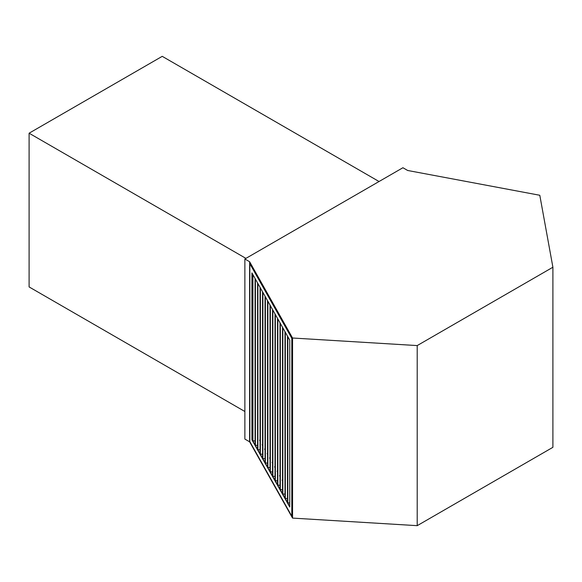 <?xml version="1.0" encoding="UTF-8"?>
<svg xmlns="http://www.w3.org/2000/svg" width="582" height="582" viewBox="0 0 582 582"><rect width="100%" height="100%" fill="white"/><g stroke="black" fill="none" stroke-linecap="round" stroke-linejoin="round"><path stroke-width="0.87" d="M249.62 441.818L292.55 518.096L417.207 525.662L552.9 447.318L552.9 267.233L539.798 195.268L407.676 170.482L402.919 167.732L244.869 258.99L244.869 439.068L249.62 441.818L249.62 261.733L292.55 338.011L292.55 518.096M244.869 258.99L249.62 261.733M292.55 338.011L417.207 345.577L417.207 525.662M417.207 345.577L552.9 267.233M244.869 411.503L29.1 286.933L29.1 133.205L162.233 56.338L379.049 181.519M29.1 133.205L245.917 258.379M252.181 439.766L252.581 439.694L252.181 439.766L289.741 506.515L251.926 439.817L251.926 272.907L289.741 340.106L289.741 507.017L251.926 439.817M249.845 263.726L292.077 338.258L291.815 516.198L249.845 441.614L249.845 263.726L291.815 338.309L291.815 516.198M287.683 502.259L287.814 502.732L289.741 503.066M285.187 497.828L285.326 498.301L287.493 498.679M282.692 493.398L282.83 493.863L284.998 494.249M280.204 488.967L280.335 489.433L282.503 489.818M277.709 484.537L277.84 485.002L280.015 485.388M275.213 480.106L275.351 480.572L277.519 480.958M272.718 475.676L272.856 476.141L275.024 476.527M270.23 471.245L270.361 471.711L272.529 472.097M267.735 466.815L267.865 467.281L270.041 467.666M265.239 462.384L265.377 462.85L267.545 463.236M262.744 457.954L262.882 458.42L265.05 458.805M260.256 453.524L260.387 453.989L262.555 454.375M257.761 449.093L257.891 449.559L260.067 449.944M255.265 444.663L255.403 445.128L257.571 445.514M252.77 440.232L252.908 440.698L255.076 441.083M282.503 480.608L282.146 479.968M280.015 476.178L279.651 475.538M277.519 471.747L277.156 471.107M275.024 467.317L274.668 466.677M272.529 462.886L272.172 462.246M270.041 458.456L269.677 457.816M267.545 454.025L267.182 453.385M265.05 449.595L264.694 448.955M262.555 445.165L262.198 444.524M260.067 440.734L259.703 440.094M282.503 480.95L282.146 480.31M280.015 476.52L279.651 475.88M277.519 472.089L277.156 471.449M275.024 467.659L274.668 467.019M272.529 463.228L272.172 462.588M270.041 458.798L269.677 458.158M267.545 454.367L267.182 453.727M265.05 449.937L264.694 449.297M262.555 445.506L262.198 444.866M260.067 441.076L259.703 440.436M287.814 336.687L287.814 502.732M285.326 332.257L285.326 498.301M282.83 327.826L282.83 493.863M280.335 323.396L280.335 489.433M277.84 318.965L277.84 485.002M275.351 314.535L275.351 480.572M272.856 310.104L272.856 476.141M270.361 305.674L270.361 471.711M267.865 301.243L267.865 467.281M265.377 296.813L265.377 462.85M262.882 292.382L262.882 458.42M260.387 287.952L260.387 453.989M257.891 283.521L257.891 449.559M255.403 279.091L255.403 445.128M252.908 274.66L252.908 440.698M287.493 336.112L287.493 502.477M284.998 331.682L284.998 498.047M282.503 327.251L282.503 493.616M280.015 322.821L280.015 489.186M277.519 318.39L277.519 484.755M275.024 313.96L275.024 480.325M272.529 309.529L272.529 475.894M270.041 305.099L270.041 471.464M267.545 300.668L267.545 467.033M265.05 296.238L265.05 462.603M262.555 291.808L262.555 458.172M260.067 287.377L260.067 453.742M257.571 282.947L257.571 449.311M255.076 278.516L255.076 444.881M252.581 274.086L252.581 440.45"/></g></svg>
